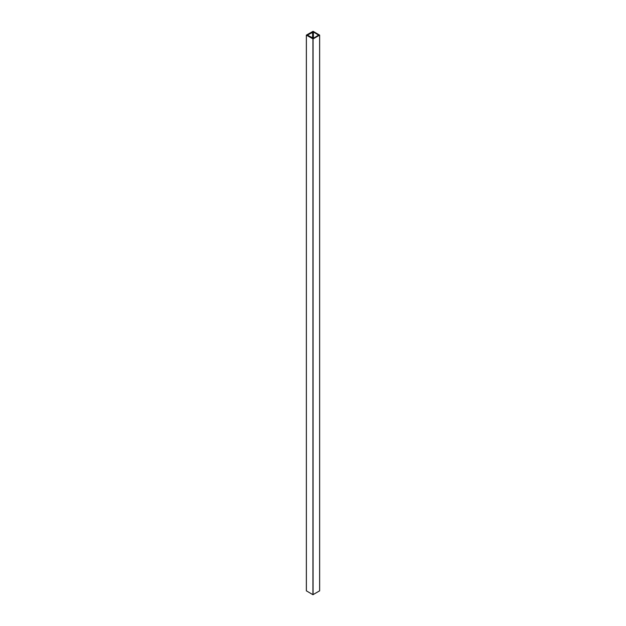 <?xml version="1.0" encoding="UTF-8"?>
<svg xmlns="http://www.w3.org/2000/svg" width="626" height="626" viewBox="0 0 626 626"><rect width="100%" height="100%" fill="white"/><g stroke="black" fill="none" stroke-linecap="round" stroke-linejoin="round"><path stroke-width="0.94" d="M313.07 31.3L306.357 35.119L313.07 38.945L319.643 35.119L313.07 31.3M313.415 31.989L307.397 35.119L313.415 38.256L318.603 35.119L313.415 31.989L313.415 38.256M306.38 590.842L312.93 594.7L319.62 590.842M306.38 35.158L306.38 590.921M312.93 38.945L312.93 594.7M313.07 38.945L313.07 594.7M319.62 35.158L319.62 590.921M312.585 31.989L312.585 38.256M307.569 34.876L307.569 35.361M318.431 34.876L318.431 35.361M306.357 35.119L306.357 590.881M319.643 35.119L319.643 590.881"/></g></svg>
